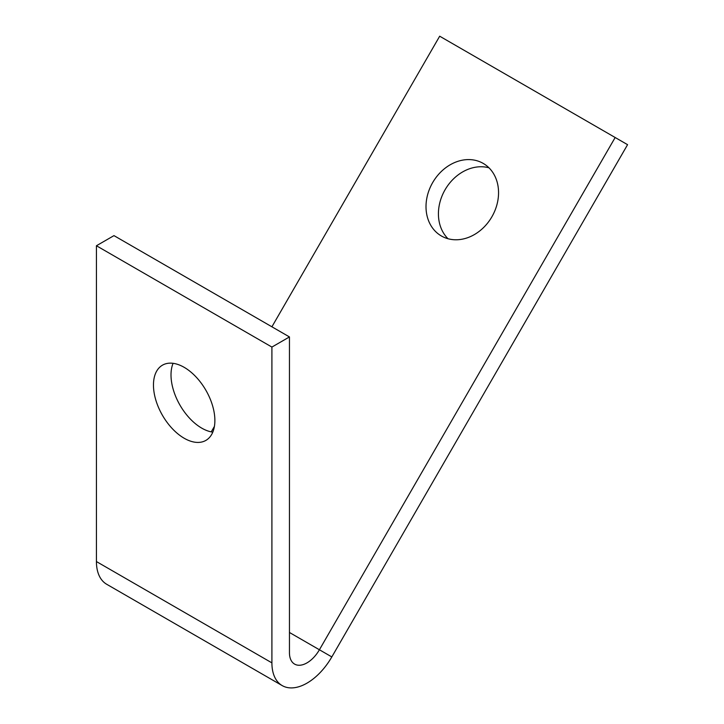 <?xml version="1.0" encoding="UTF-8"?>
<svg xmlns="http://www.w3.org/2000/svg" width="724" height="724" viewBox="0 0 724 724"><rect width="100%" height="100%" fill="white"/><g stroke="black" fill="none" stroke-linecap="round" stroke-linejoin="round"><path stroke-width="1.09" d="M483.225 163.416L483.225 163.416A41.874 34.191 120 0 1 491.895 216.784A41.874 34.191 120 0 1 441.341 235.952A41.874 34.191 120 0 1 432.671 182.584A41.874 34.191 120 0 1 483.225 163.416M488.962 167.805A41.874 34.191 -60 0 0 445.079 189.751A41.874 34.191 -60 0 0 448.011 238.73M184.168 367.33A43.431 25.078 60 0 1 212.539 405.594A43.431 25.078 60 0 1 205.878 440.4A43.431 25.078 60 0 1 162.457 415.323A43.431 25.078 60 0 1 162.457 365.177A43.431 25.078 60 0 1 184.168 367.33M173.081 363.321A43.431 25.078 -120 0 0 180.005 405.196A43.431 25.078 -120 0 0 212.802 432.128M211.245 431.866L214.413 426.391M271.907 326.805L439.685 36.2L615.165 137.506L319.411 649.772A24.815 14.326 -60 0 1 294.596 664.098A24.815 14.326 -60 0 1 289.455 652.74L289.455 336.932L113.976 235.626L96.428 245.753L96.428 561.562A49.63 28.652 120 0 0 106.709 584.277L282.188 685.592A49.63 28.652 120 0 0 331.818 656.93L627.572 144.673L615.165 137.506M96.428 245.753L271.907 347.067L271.907 662.867A49.63 28.652 120 0 0 282.188 685.592M271.907 347.067L289.455 336.932M271.907 662.867L96.428 561.562M289.455 632.477L331.818 656.93"/></g></svg>
